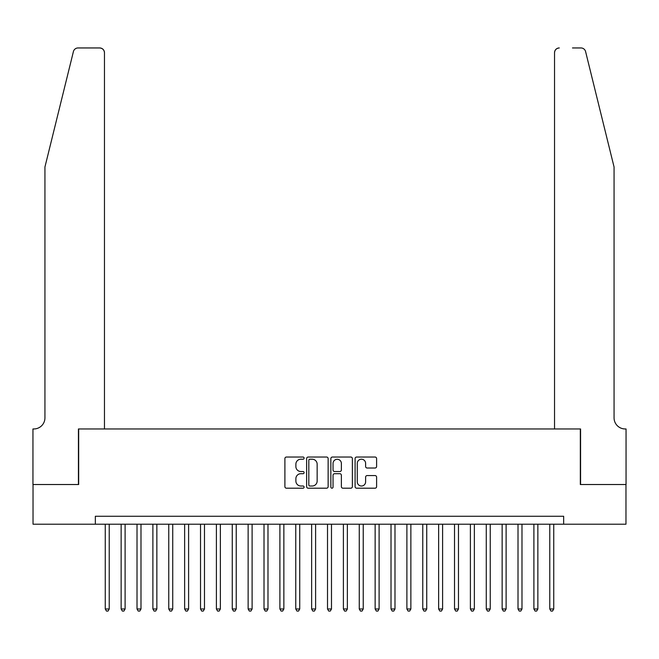 <?xml version="1.0" encoding="UTF-8"?>
<svg xmlns="http://www.w3.org/2000/svg" width="659" height="659" viewBox="0 0 659 659"><rect width="100%" height="100%" fill="white"/><g stroke="black" fill="none" stroke-linecap="round" stroke-linejoin="round"><path stroke-width="0.99" d="M304.104 458.12A1.087 1.087 0 0 0 303.008 457.033L286.451 457.033A1.557 1.557 0 0 0 284.894 458.59L284.894 486.639A1.557 1.557 0 0 0 286.451 488.195L303.008 488.195A1.087 1.087 0 0 0 304.104 487.108A1.087 1.087 0 0 0 303.008 486.012L300.866 486.012A4.984 4.984 0 0 1 295.883 481.029L295.883 478.689A4.984 4.984 0 0 1 300.866 473.706L303.008 473.706A1.087 1.087 0 0 0 304.104 472.618A1.087 1.087 0 0 0 303.008 471.523L300.866 471.523A4.984 4.984 0 0 1 295.883 466.539L295.883 464.2A4.984 4.984 0 0 1 300.866 459.216L303.008 459.216A1.087 1.087 0 0 0 304.104 458.12M375.037 468.022A1.557 1.557 0 0 0 376.602 466.457L376.602 458.59A1.557 1.557 0 0 0 375.037 457.033L356.651 457.033A1.557 1.557 0 0 0 355.094 458.59L355.094 486.639A1.557 1.557 0 0 0 356.651 488.195L375.037 488.195A1.557 1.557 0 0 0 376.602 486.639L376.602 477.132A1.557 1.557 0 0 0 375.037 475.576L367.17 475.576A1.557 1.557 0 0 0 365.613 477.132L365.613 481.844A4.168 4.168 0 0 1 361.445 486.012A4.168 4.168 0 0 1 357.277 481.844L357.277 463.384A4.168 4.168 0 0 1 361.445 459.216A4.168 4.168 0 0 1 365.613 463.384L365.613 466.457A1.557 1.557 0 0 0 367.17 468.022L375.037 468.022M95.341 524.21L33.032 524.21L33.032 484.522L78.668 484.522L78.668 428.96L580.332 428.96L580.332 484.522L625.968 484.522L625.968 524.21L563.659 524.21L563.659 516.269L95.341 516.269L95.341 524.21L563.659 524.21M328.133 458.59A1.557 1.557 0 0 0 326.576 457.033L308.19 457.033A1.557 1.557 0 0 0 306.633 458.59L306.633 486.639A1.557 1.557 0 0 0 308.19 488.195L326.576 488.195A1.557 1.557 0 0 0 328.133 486.639L328.133 458.59M332.424 457.033L350.81 457.033A1.557 1.557 0 0 1 352.367 458.59L352.367 486.639A1.557 1.557 0 0 1 350.81 488.195L342.944 488.195A1.557 1.557 0 0 1 341.378 486.639L341.378 475.263A1.557 1.557 0 0 0 339.822 473.706L334.607 473.706A1.557 1.557 0 0 0 333.042 475.263L333.042 487.108A1.087 1.087 0 0 1 331.955 488.195A1.087 1.087 0 0 1 330.867 487.108L330.867 458.59A1.557 1.557 0 0 1 332.424 457.033M309.903 459.216A1.087 1.087 0 0 0 308.816 460.303L308.816 484.925A1.087 1.087 0 0 0 309.903 486.012L312.168 486.012A4.984 4.984 0 0 0 317.152 481.029L317.152 464.2A4.984 4.984 0 0 0 312.168 459.216L309.903 459.216M341.378 463.458A4.168 4.168 0 0 0 337.21 459.29A4.168 4.168 0 0 0 333.042 463.458L333.042 469.966A1.557 1.557 0 0 0 334.607 471.523L339.822 471.523A1.557 1.557 0 0 0 341.378 469.966L341.378 463.458M105.259 524.21L105.259 608.982L109.229 608.982L109.229 524.21M109.229 608.982L108.043 611.05L106.453 611.05L105.259 608.982M73.413 51.575C74.624 48.964 74.624 48.964 73.413 51.575C74.624 48.964 74.624 48.964 73.413 51.575L44.936 167.015L44.936 417.847A11.112 11.112 0 0 1 33.823 428.96L32.95 428.96L32.95 484.522L78.429 484.522L78.429 428.96L104.468 428.96L104.468 52.712A4.761 4.761 0 0 0 99.707 47.95L78.034 47.95A4.761 4.761 0 0 0 73.413 51.575M86.527 47.95L99.707 47.95C102.582 48.255 104.163 49.845 104.468 52.712L104.468 428.96M44.936 417.847A11.112 11.112 0 0 1 33.823 428.96M605.333 131.619L585.587 51.575C584.376 48.964 584.376 48.964 585.587 51.575C584.376 48.964 584.376 48.964 585.587 51.575L614.064 167.015L614.064 417.847A11.112 11.112 0 0 0 625.177 428.96L626.05 428.96L626.05 484.522L580.571 484.522L580.571 428.96L554.532 428.96L554.532 52.712L554.532 428.96M572.473 47.95L580.966 47.95A4.761 4.761 0 0 1 585.587 51.575M559.293 47.95A4.761 4.761 0 0 0 554.532 52.712C554.837 49.845 556.418 48.255 559.293 47.95M614.064 417.847A11.112 11.112 0 0 0 625.177 428.96M121.141 524.21L121.141 608.982L125.103 608.982L125.103 524.21M125.103 608.982L123.917 611.05L122.327 611.05L121.141 608.982M137.014 524.21L137.014 608.982L140.985 608.982L140.985 524.21M140.985 608.982L139.79 611.05L138.201 611.05L137.014 608.982M152.888 524.21L152.888 608.982L156.858 608.982L156.858 524.21M156.858 608.982L155.664 611.05L154.074 611.05L152.888 608.982M168.762 524.21L168.762 608.982L172.732 608.982L172.732 524.21M172.732 608.982L171.538 611.05L169.956 611.05L168.762 608.982M184.635 524.21L184.635 608.982L188.606 608.982L188.606 524.21M188.606 608.982L187.42 611.05L185.83 611.05L184.635 608.982M200.517 524.21L200.517 608.982L204.479 608.982L204.479 524.21M204.479 608.982L203.293 611.05L201.703 611.05L200.517 608.982M216.391 524.21L216.391 608.982L220.361 608.982L220.361 524.21M220.361 608.982L219.167 611.05L217.577 611.05L216.391 608.982M232.265 524.21L232.265 608.982L236.235 608.982L236.235 524.21M236.235 608.982L235.041 611.05L233.451 611.05L232.265 608.982M248.138 524.21L248.138 608.982L252.109 608.982L252.109 524.21M252.109 608.982L250.914 611.05L249.333 611.05L248.138 608.982M264.012 524.21L264.012 608.982L267.982 608.982L267.982 524.21M267.982 608.982L266.796 611.05L265.206 611.05L264.012 608.982M279.894 524.21L279.894 608.982L283.856 608.982L283.856 524.21M283.856 608.982L282.67 611.05L281.08 611.05L279.894 608.982M295.767 524.21L295.767 608.982L299.738 608.982L299.738 524.21M299.738 608.982L298.543 611.05L296.954 611.05L295.767 608.982M311.641 524.21L311.641 608.982L315.612 608.982L315.612 524.21M315.612 608.982L314.417 611.05L312.827 611.05L311.641 608.982M327.515 524.21L327.515 608.982L331.485 608.982L331.485 524.21M331.485 608.982L330.291 611.05L328.709 611.05L327.515 608.982M343.388 524.21L343.388 608.982L347.359 608.982L347.359 524.21M347.359 608.982L346.173 611.05L344.583 611.05L343.388 608.982M359.262 524.21L359.262 608.982L363.233 608.982L363.233 524.21M363.233 608.982L362.046 611.05L360.457 611.05L359.262 608.982M375.144 524.21L375.144 608.982L379.106 608.982L379.106 524.21M379.106 608.982L377.92 611.05L376.33 611.05L375.144 608.982M391.018 524.21L391.018 608.982L394.988 608.982L394.988 524.21M394.988 608.982L393.794 611.05L392.204 611.05L391.018 608.982M406.891 524.21L406.891 608.982L410.862 608.982L410.862 524.21M410.862 608.982L409.667 611.05L408.086 611.05L406.891 608.982M422.765 524.21L422.765 608.982L426.735 608.982L426.735 524.21M426.735 608.982L425.549 611.05L423.959 611.05L422.765 608.982M438.639 524.21L438.639 608.982L442.609 608.982L442.609 524.21M442.609 608.982L441.423 611.05L439.833 611.05L438.639 608.982M454.521 524.21L454.521 608.982L458.483 608.982L458.483 524.21M458.483 608.982L457.297 611.05L455.707 611.05L454.521 608.982M470.394 524.21L470.394 608.982L474.365 608.982L474.365 524.21M474.365 608.982L473.17 611.05L471.58 611.05L470.394 608.982M486.268 524.21L486.268 608.982L490.238 608.982L490.238 524.21M490.238 608.982L489.044 611.05L487.462 611.05L486.268 608.982M502.142 524.21L502.142 608.982L506.112 608.982L506.112 524.21M506.112 608.982L504.926 611.05L503.336 611.05L502.142 608.982M518.015 524.21L518.015 608.982L521.986 608.982L521.986 524.21M521.986 608.982L520.799 611.05L519.21 611.05L518.015 608.982M533.897 524.21L533.897 608.982L537.859 608.982L537.859 524.21M537.859 608.982L536.673 611.05L535.083 611.05L533.897 608.982M549.771 524.21L549.771 608.982L553.741 608.982L553.741 524.21M553.741 608.982L552.547 611.05L550.957 611.05L549.771 608.982"/></g></svg>
